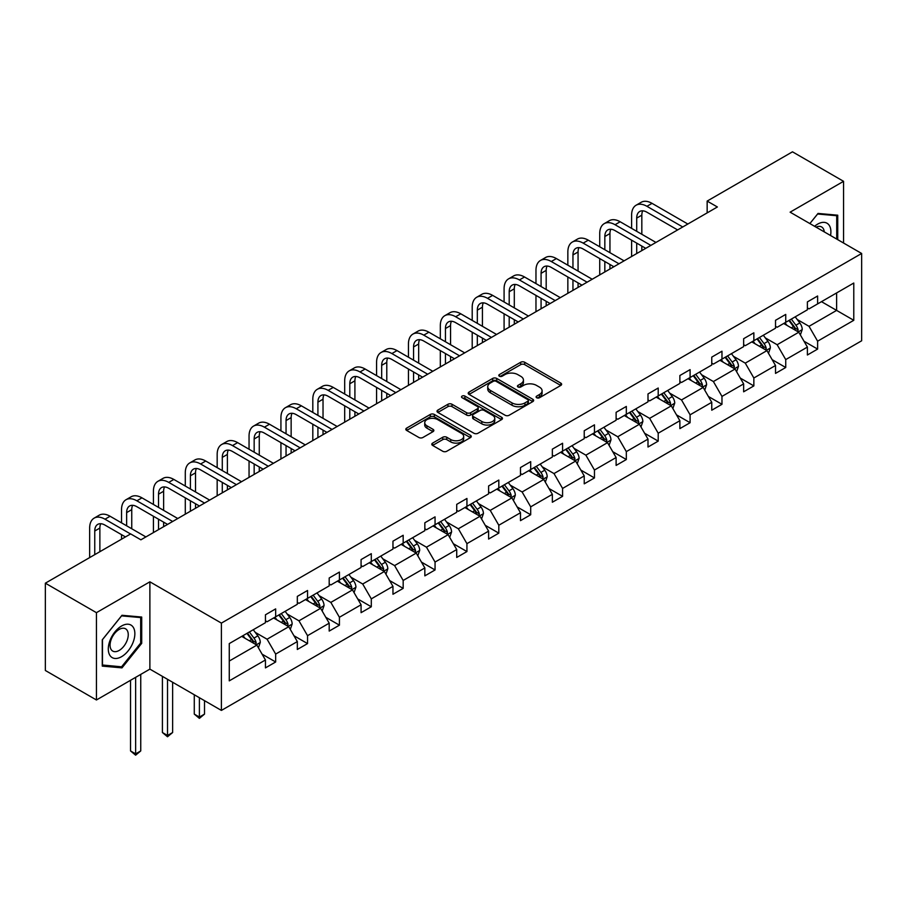 <?xml version="1.0" encoding="UTF-8"?>
<svg xmlns="http://www.w3.org/2000/svg" width="907" height="907" viewBox="0 0 907 907"><rect width="100%" height="100%" fill="white"/><g stroke="black" fill="none" stroke-linecap="round" stroke-linejoin="round"><path stroke-width="1.36" d="M536.683 397.742A1.984 1.145 0 0 0 539.484 397.742L560.798 385.43A2.834 1.633 0 0 0 561.626 384.273A2.834 1.633 0 0 0 560.798 383.117L524.7 362.267A2.834 1.633 0 0 0 520.686 362.267L499.372 374.58A1.984 1.145 0 0 0 498.793 375.385A1.984 1.145 0 0 0 499.372 376.201A1.984 1.145 0 0 0 502.183 376.201L504.938 374.602A9.081 5.238 0 0 1 517.772 374.602L520.788 376.337A9.081 5.238 0 0 1 523.441 380.044A9.081 5.238 0 0 1 520.788 383.752L518.022 385.35A1.984 1.145 0 0 0 517.443 386.155A1.984 1.145 0 0 0 518.022 386.972A1.984 1.145 0 0 0 520.833 386.972L523.588 385.373A9.081 5.238 0 0 1 536.434 385.373L539.438 387.108A9.081 5.238 0 0 1 542.091 390.815A9.081 5.238 0 0 1 539.438 394.522L536.683 396.121A1.984 1.145 0 0 0 536.094 396.926A1.984 1.145 0 0 0 536.683 397.742L536.683 396.121M432.628 443.104A2.834 1.633 0 0 0 431.789 444.26A2.834 1.633 0 0 0 432.628 445.428L442.752 451.267A2.834 1.633 0 0 0 446.766 451.267L470.438 437.605A2.834 1.633 0 0 0 471.266 436.448A2.834 1.633 0 0 0 470.438 435.292L434.328 414.442A2.834 1.633 0 0 0 430.315 414.442L406.642 428.104A2.834 1.633 0 0 0 405.814 429.272A2.834 1.633 0 0 0 406.642 430.428L418.887 437.491A2.834 1.633 0 0 0 422.9 437.491L433.024 431.641A2.834 1.633 0 0 0 433.852 430.485A2.834 1.633 0 0 0 433.024 429.328L426.959 425.825A7.585 4.376 0 0 1 424.737 422.719A7.585 4.376 0 0 1 429.419 418.671A7.585 4.376 0 0 1 437.684 419.624L461.459 433.353A7.585 4.376 0 0 1 463.681 436.448A7.585 4.376 0 0 1 458.999 440.496A7.585 4.376 0 0 1 450.722 439.544L446.766 437.253A2.834 1.633 0 0 0 442.752 437.253L432.628 443.104L432.628 445.428L442.752 439.623L442.752 437.253M149.882 581.818L96.437 612.667L45.35 583.178L45.35 670.488L96.437 699.977L149.882 669.128L221.399 710.419L221.399 623.109L149.882 581.818L149.882 669.128M843.567 243.031L843.567 181.321L790.122 212.17L861.65 253.472L221.399 623.109M843.567 181.321L792.48 151.82L707.154 201.082L707.154 212.884M45.35 583.178L130.665 533.917L140.891 539.812L717.38 206.977L707.154 201.082M505.131 415.259A2.834 1.633 0 0 0 509.144 415.259L532.817 401.586A2.834 1.633 0 0 0 533.645 400.429A2.834 1.633 0 0 0 532.817 399.273L496.707 378.423A2.834 1.633 0 0 0 492.705 378.423L469.032 392.096A2.834 1.633 0 0 0 468.205 393.253A2.834 1.633 0 0 0 469.032 394.409L505.131 415.259M462.899 398.162A1.984 1.145 0 0 1 464.917 398.445L464.917 396.087L501.628 417.277A2.834 1.633 0 0 1 502.455 418.444A2.834 1.633 0 0 1 501.628 419.601L477.955 433.263A2.834 1.633 0 0 1 473.942 433.263L437.843 412.413L437.843 410.1A2.834 1.633 0 0 0 437.004 411.256A2.834 1.633 0 0 0 437.843 412.413M437.843 410.1L447.967 404.25A2.834 1.633 0 0 1 451.981 404.25L466.629 412.708A2.834 1.633 0 0 0 470.631 412.708L477.354 408.83A2.834 1.633 0 0 0 478.182 407.674A2.834 1.633 0 0 0 477.354 406.506L462.105 397.708A1.984 1.145 0 0 1 461.527 396.903A1.984 1.145 0 0 1 462.751 395.837A1.984 1.145 0 0 1 464.917 396.087M96.437 612.667L96.437 699.977M229.267 643.585L265.445 622.701L265.445 614.799L275.66 608.892L275.66 616.805L297.326 604.289L297.326 596.387L307.541 590.491L307.541 598.393L329.196 585.888L329.196 577.986L339.422 572.079L339.422 579.992L361.077 567.487L361.077 559.574L371.303 553.678L371.303 561.58L392.958 549.075L392.958 541.173L403.173 535.277L403.173 543.18L424.839 530.674L424.839 522.772L435.054 516.865L435.054 524.768L456.72 512.262L456.72 504.36L466.935 498.465L466.935 506.367L488.601 493.862L488.601 485.959L498.816 480.052L498.816 487.966L520.482 475.461L520.482 467.547L530.697 461.652L530.697 469.554L552.352 457.049L552.352 449.146L562.578 443.251L562.578 451.153L584.233 438.648L584.233 430.734L594.459 424.839L594.459 432.741L616.114 420.236L616.114 412.334L626.329 406.438L626.329 414.34L647.995 401.835L647.995 393.933L658.21 388.026L658.21 395.94L679.876 383.423L679.876 375.521L690.091 369.625L690.091 377.527L711.757 365.022L711.757 357.12L721.972 351.213L721.972 359.127L743.638 346.621L743.638 338.708L753.853 332.812L753.853 340.715L775.519 328.209L775.519 320.307L785.734 314.412L785.734 322.314L807.389 309.809L807.389 301.906L817.615 295.999L817.615 303.902L853.782 283.029L853.782 320.307L817.615 341.191L817.615 349.093L807.389 355L807.389 347.086L785.734 359.591L785.734 367.505L775.519 373.401L775.519 365.498L753.853 378.004L753.853 385.906L743.638 391.801L743.638 383.899L721.972 396.404L721.972 404.307L711.757 410.213L711.757 402.311L690.091 414.816L690.091 422.719L679.876 428.614L679.876 420.712L658.21 433.217L658.21 441.119L647.995 447.026L647.995 439.113L626.329 451.618L626.329 459.532L616.114 465.427L616.114 457.525L594.459 470.03L594.459 477.932L584.233 483.828L584.233 475.926L562.578 488.431L562.578 496.344L552.352 502.24L552.352 494.338L530.697 506.843L530.697 514.745L520.482 520.641L520.482 512.738L498.816 525.244L498.816 533.146L488.601 539.053L488.601 531.139L466.935 543.656L466.935 551.558L456.72 557.454L456.72 549.551L435.054 562.057L435.054 569.959L424.839 575.866L424.839 567.952L403.173 580.457L403.173 588.371L392.958 594.266L392.958 586.364L371.303 598.869L371.303 606.772L361.077 612.667L361.077 604.765L339.422 617.27L339.422 625.172L329.196 631.079L329.196 623.177L307.541 635.682L307.541 643.585L297.326 649.48L297.326 641.578L275.66 654.083L275.66 661.985L265.445 667.892L265.445 659.979L229.267 680.862L229.267 643.585M221.399 710.419L861.65 340.783L861.65 253.472M273.619 617.984L288.743 626.714L267.077 639.22L255.252 632.383M267.077 639.22L275.66 654.083M288.743 626.714L297.326 641.578M265.445 620.807L267.077 621.76L275.66 616.805M305.5 599.572L320.613 608.302L298.959 620.807L287.122 613.982M298.959 620.807L307.541 635.682M320.613 608.302L329.196 623.177M297.326 602.407L298.959 603.348L307.541 598.393M337.37 581.172L352.494 589.901L330.84 602.407L319.003 595.582M330.84 602.407L339.422 617.27M352.494 589.901L361.077 604.765M329.196 584.006L330.84 584.947L339.422 579.992M369.251 562.759L384.375 571.489L362.709 584.006L350.884 577.169M362.709 584.006L371.303 598.869M384.375 571.489L392.958 586.364M361.077 565.594L362.709 566.535L371.303 561.58M401.132 544.359L416.256 553.089L394.59 565.594L382.765 558.769M394.59 565.594L403.173 580.457M416.256 553.089L424.839 567.952M392.958 547.193L394.59 548.134L403.173 543.18M433.013 525.958L448.137 534.688L426.471 547.193L414.646 540.357M426.471 547.193L435.054 562.057M448.137 534.688L456.72 549.551M424.839 528.781L426.471 529.733L435.054 524.768M464.894 507.546L480.018 516.276L458.352 528.781L446.527 521.956M458.352 528.781L466.935 543.656M480.018 516.276L488.601 531.139M456.72 510.38L458.352 511.321L466.935 506.367M496.775 489.145L511.899 497.875L490.233 510.38L478.408 503.555M490.233 510.38L498.816 525.244M511.899 497.875L520.482 512.738M488.601 491.968L490.233 492.92L498.816 487.966M528.656 470.733L543.769 479.463L522.115 491.968L510.29 485.143M522.115 491.968L530.697 506.843M543.769 479.463L552.352 494.338M520.482 473.567L522.115 474.508L530.697 469.554M560.526 452.332L575.65 461.062L553.996 473.567L542.159 466.742M553.996 473.567L562.578 488.431M575.65 461.062L584.233 475.926M552.352 455.167L553.996 456.108L562.578 451.153M592.407 433.92L607.531 442.661L585.877 455.167L574.04 448.33M585.877 455.167L594.459 470.03M607.531 442.661L616.114 457.525M584.233 436.755L585.877 437.696L594.459 432.741M624.288 415.519L639.412 424.249L617.746 436.755L605.921 429.929M617.746 436.755L626.329 451.618M639.412 424.249L647.995 439.113M616.114 418.354L617.746 419.295L626.329 414.34M656.169 397.119L671.293 405.848L649.627 418.354L637.802 411.517M649.627 418.354L658.21 433.217M671.293 405.848L679.876 420.712M647.995 399.942L649.627 400.894L658.21 395.94M688.05 378.707L703.174 387.436L681.508 399.942L669.683 393.116M681.508 399.942L690.091 414.816M703.174 387.436L711.757 402.311M679.876 381.541L681.508 382.482L690.091 377.527M719.931 360.306L735.055 369.036L713.39 381.541L701.564 374.716M713.39 381.541L721.972 396.404M735.055 369.036L743.638 383.899M711.757 363.14L713.39 364.081L721.972 359.127M751.812 341.894L766.937 350.624L745.271 363.14L733.446 356.304M745.271 363.14L753.853 378.004M766.937 350.624L775.519 365.498M743.638 344.728L745.271 345.669L753.853 340.715M783.693 323.493L798.806 332.223L777.152 344.728L765.315 337.903M777.152 344.728L785.734 359.591M798.806 332.223L807.389 347.086M775.519 326.327L777.152 327.268L785.734 322.314M821.493 301.668L836.617 310.398L809.033 326.327L797.196 319.491M809.033 326.327L817.615 341.191M853.782 320.307L836.617 310.398L836.617 292.938L853.782 283.029M807.389 307.915L809.033 308.868L817.615 303.902M229.267 661.044L256.862 645.115L241.738 636.385M256.862 645.115L265.445 659.979M804.021 341.247L817.615 349.093M772.14 359.66L785.734 367.505M740.259 378.06L753.853 385.906M708.378 396.461L721.972 404.307M676.509 414.873L690.091 422.719M644.628 433.274L658.21 441.119M612.747 451.686L626.329 459.532M580.865 470.087L594.459 477.932M548.984 488.499L562.578 496.344M517.103 506.9L530.697 514.745M485.222 525.3L498.816 533.146M453.341 543.712L466.935 551.558M421.472 562.113L435.054 569.959M389.591 580.525L403.173 588.371M357.709 598.926L371.303 606.772M325.828 617.327L339.422 625.172M293.947 635.739L307.541 643.585M262.066 654.14L275.66 661.985M837.739 239.663L837.739 215.197L818.023 213.428L809.872 223.576L817.615 214.007L836.719 215.719L836.719 239.074M141.707 643.335L141.707 617.043L121.98 615.286L102.264 639.82L102.264 666.112L121.98 667.869L141.707 643.335L140.687 642.746M537.477 398.014L539.438 396.881A9.081 5.238 0 0 0 542.091 393.173L542.091 390.815M523.441 380.044L523.441 382.403A9.081 5.238 0 0 1 520.788 386.11L518.815 387.244M560.764 385.452L524.7 364.637A2.834 1.633 0 0 0 520.686 364.637L500.165 376.473M532.783 401.608L496.707 380.781A2.834 1.633 0 0 0 492.705 380.781L469.066 394.432M527.806 401.245A1.984 1.145 0 0 0 528.384 400.429A1.984 1.145 0 0 0 527.806 399.624L496.106 381.325A1.984 1.145 0 0 0 493.306 381.325L490.392 383.003A9.081 5.238 0 0 0 487.739 386.711A9.081 5.238 0 0 0 490.392 390.418L512.058 402.923A9.081 5.238 0 0 0 524.892 402.923L527.806 401.245L527.806 403.604A1.984 1.145 0 0 0 528.384 402.787L528.384 400.429M487.739 386.711L487.739 389.069A9.081 5.238 0 0 0 490.392 392.776L490.392 390.418M527.806 403.604L524.892 405.282A9.081 5.238 0 0 1 512.058 405.282L490.392 392.776M437.877 412.436L447.967 406.608L447.967 404.25M478.182 407.674L478.182 410.032A2.834 1.633 0 0 1 477.354 411.188L470.631 415.066A2.834 1.633 0 0 1 466.629 415.066L451.981 406.608A2.834 1.633 0 0 0 447.967 406.608M464.917 398.445L501.594 419.624M481.821 421.483A7.585 4.376 0 0 0 490.086 422.424A7.585 4.376 0 0 0 494.769 418.376A7.585 4.376 0 0 0 492.546 415.281L484.179 410.452A2.834 1.633 0 0 0 480.166 410.452L473.443 414.329A2.834 1.633 0 0 0 472.615 415.485A2.834 1.633 0 0 0 473.443 416.642L481.821 421.483L481.821 423.841A7.585 4.376 0 0 0 490.086 424.793A7.585 4.376 0 0 0 494.769 420.746L494.769 418.376M472.615 415.485L472.615 417.844A2.834 1.633 0 0 0 473.443 419L473.443 416.642M481.821 423.841L473.443 419M463.681 436.448L463.681 438.807A7.585 4.376 0 0 1 458.999 442.854A7.585 4.376 0 0 1 450.722 441.902L446.766 439.623A2.834 1.633 0 0 0 442.752 439.623M424.737 422.719L424.737 425.088A7.585 4.376 0 0 0 426.959 428.183L426.959 425.825M432.99 431.664L426.959 428.183M470.393 437.627L434.328 416.801A2.834 1.633 0 0 0 430.315 416.801L406.687 430.451M119.905 666.668L121.98 667.869M800.359 334.91L802.242 329.49A7.664 4.422 -120 0 0 799.804 322.96L795.212 316.838M786.981 325.398L784.997 322.733M797.684 331.565L798.103 329.808A7.664 4.422 -120 0 0 795.915 325.205L791.323 319.083M789.407 320.194L794.464 326.928A3.9 2.256 60 0 1 795.167 328.119L798.103 329.808M788.875 320.5L793.466 326.622A7.664 4.422 60 0 1 795.371 330.239M631.612 228.371L631.612 215.163A21.677 12.517 60 0 1 636.09 205.231L641.204 202.284A21.677 12.517 60 0 1 652.042 203.361L687.846 224.029M636.09 205.231A21.677 12.517 60 0 1 646.929 206.308L682.733 226.977M677.631 229.936L646.929 212.215A14.455 8.344 -120 0 0 639.707 211.49A14.455 8.344 -120 0 0 636.714 218.111L636.714 231.319M642.734 210.832A14.455 8.344 -120 0 0 641.827 215.163L641.827 234.278M636.714 243.121L636.714 253.552M641.827 246.069L641.827 250.604M631.612 256.5L631.612 240.174M768.49 353.322L770.36 347.891A7.664 4.422 -120 0 0 767.923 341.372L763.331 335.25M755.1 343.798L753.116 341.145M765.803 349.977L766.234 348.22A7.664 4.422 -120 0 0 764.034 343.617L759.454 337.483M757.526 338.594L762.583 345.34A3.9 2.256 60 0 1 763.286 346.519L766.234 348.22M756.994 338.901L761.585 345.023A7.664 4.422 60 0 1 763.49 348.639M736.609 371.723L738.479 366.292A7.664 4.422 -120 0 0 736.042 359.773L731.45 353.651M723.219 362.21L721.235 359.546M733.922 368.378L734.353 366.621A7.664 4.422 -120 0 0 732.153 362.018L727.573 355.895M725.645 356.995L730.702 363.741A3.9 2.256 60 0 1 731.405 364.92L734.353 366.621M725.112 357.313L729.704 363.435A7.664 4.422 60 0 1 731.609 367.052M599.731 246.783L599.731 233.564A21.677 12.517 60 0 1 604.221 223.644L609.323 220.696A21.677 12.517 60 0 1 620.161 221.762L655.965 242.441M604.221 223.644A21.677 12.517 60 0 1 615.048 224.721L650.852 245.389M645.75 248.337L615.048 230.616A14.455 8.344 -120 0 0 607.826 229.902A14.455 8.344 -120 0 0 604.833 236.512L604.833 249.731M610.853 229.233A14.455 8.344 -120 0 0 609.946 233.564L609.946 252.679M604.833 261.522L604.833 271.953M609.946 264.481L609.946 269.005M599.731 274.912L599.731 258.574M567.85 265.184L567.85 251.976A21.677 12.517 60 0 1 572.34 242.044L577.442 239.097A21.677 12.517 60 0 1 588.28 240.174L624.084 260.842M572.34 242.044A21.677 12.517 60 0 1 583.178 243.121L618.982 263.79M613.869 266.737L583.178 249.017A14.455 8.344 -120 0 0 575.945 248.303A14.455 8.344 -120 0 0 572.952 254.924L572.952 268.132M578.972 247.634A14.455 8.344 -120 0 0 578.065 251.976L578.065 271.08M572.952 279.934L572.952 290.365M578.065 282.882L578.065 287.417M567.85 293.312L567.85 276.986M830.551 235.514A18.786 10.85 120 0 0 814.588 226.297M824.248 231.875A12.857 7.426 120 0 0 821.617 226.954A12.857 7.426 120 0 0 816.051 227.147M835.449 214.982L836.719 215.719M133.08 642.371A18.786 10.85 120 0 0 128.216 624.22A18.786 10.85 120 0 0 110.076 640.308A18.786 10.85 120 0 0 114.928 658.459A18.786 10.85 120 0 0 133.08 642.371M127.037 640.648A12.857 7.426 120 0 0 125.585 628.812A12.857 7.426 120 0 0 111.278 639.242A12.857 7.426 120 0 0 112.729 651.079A12.857 7.426 120 0 0 127.037 640.648M102.468 665.114L102.468 639.639L121.572 615.864L140.687 617.576L140.687 643.052L121.572 666.815L102.264 664.99M139.417 616.839L140.687 617.576M704.728 390.135L706.61 384.704A7.664 4.422 -120 0 0 704.161 378.185L699.569 372.051M691.349 380.611L689.354 377.958M702.041 386.79L702.471 385.033A7.664 4.422 -120 0 0 700.272 380.418L695.692 374.296M693.776 375.407L698.821 382.142A3.9 2.256 60 0 1 699.524 383.332L702.471 385.033M693.243 375.713L697.823 381.836A7.664 4.422 60 0 1 699.739 385.452M535.969 283.585L535.969 270.377A21.677 12.517 60 0 1 540.459 260.456L545.561 257.509A21.677 12.517 60 0 1 556.399 258.574L592.203 279.243M540.459 260.456A21.677 12.517 60 0 1 551.297 261.522L587.101 282.202M581.988 285.149L551.297 267.429A14.455 8.344 -120 0 0 544.064 266.715A14.455 8.344 -120 0 0 541.082 273.324L541.082 286.544M547.091 266.046A14.455 8.344 -120 0 0 546.184 270.377L546.184 289.492M541.082 298.335L541.082 308.765M546.184 301.283L546.184 305.818M535.969 311.713L535.969 295.387M672.847 408.535L674.729 403.105A7.664 4.422 -120 0 0 672.28 396.586L667.688 390.464M659.468 399.012L657.473 396.359M670.16 405.191L670.59 403.434A7.664 4.422 -120 0 0 668.402 398.831L663.811 392.708M661.895 393.808L666.94 400.554A3.9 2.256 60 0 1 667.654 401.733L670.59 403.434M661.362 394.114L665.942 400.248A7.664 4.422 60 0 1 667.858 403.864M504.088 301.997L504.088 288.777A21.677 12.517 60 0 1 508.578 278.857L513.691 275.909A21.677 12.517 60 0 1 524.529 276.986L560.322 297.655M508.578 278.857A21.677 12.517 60 0 1 519.416 279.934L555.22 300.602M550.107 303.55L519.416 285.83A14.455 8.344 -120 0 0 512.194 285.115A14.455 8.344 -120 0 0 509.201 291.737L509.201 304.945M515.21 284.447A14.455 8.344 -120 0 0 514.303 288.777L514.303 307.892M509.201 316.747L509.201 327.178M514.303 319.695L514.303 324.218M504.088 330.125L504.088 313.799M640.966 426.936L642.848 421.517A7.664 4.422 -120 0 0 640.399 414.987L635.818 408.864M627.587 417.424L625.592 414.771M638.279 423.603L638.709 421.834A7.664 4.422 -120 0 0 636.521 417.231L631.93 411.109M630.014 412.22L635.059 418.955A3.9 2.256 60 0 1 635.773 420.145L638.709 421.834M629.481 412.526L634.061 418.649A7.664 4.422 60 0 1 635.977 422.265M472.207 320.398L472.207 307.19A21.677 12.517 60 0 1 476.697 297.269L481.81 294.31A21.677 12.517 60 0 1 492.648 295.387L528.452 316.055M476.697 297.269A21.677 12.517 60 0 1 487.535 298.335L523.339 319.003M518.226 321.962L487.535 304.242A14.455 8.344 -120 0 0 480.313 303.516A14.455 8.344 -120 0 0 477.32 310.137L477.32 323.346M483.329 302.859A14.455 8.344 -120 0 0 482.422 307.19L482.422 326.305M477.32 335.148L477.32 345.578M482.422 338.096L482.422 342.631M472.207 348.526L472.207 332.2M609.085 445.348L610.967 439.918A7.664 4.422 -120 0 0 608.518 433.399L603.937 427.276M595.706 435.825L593.711 433.172M606.398 442.004L606.828 440.246A7.664 4.422 -120 0 0 604.64 435.643L600.049 429.51M598.132 430.621L603.178 437.367A3.9 2.256 60 0 1 603.892 438.546L606.828 440.246M597.6 430.927L602.191 437.049A7.664 4.422 60 0 1 604.096 440.666M440.326 338.81L440.326 325.59A21.677 12.517 60 0 1 444.815 315.67L449.929 312.722A21.677 12.517 60 0 1 460.767 313.799L496.571 334.468M444.815 315.67A21.677 12.517 60 0 1 455.654 316.747L491.458 337.415M486.345 340.363L455.654 322.643A14.455 8.344 -120 0 0 448.432 321.928A14.455 8.344 -120 0 0 445.439 328.538L445.439 341.758M451.448 321.259A14.455 8.344 -120 0 0 450.552 325.59L450.552 344.705M445.439 353.56L445.439 363.979M450.552 356.508L450.552 361.031M440.326 366.938L440.326 350.601M577.203 463.749L579.085 458.33A7.664 4.422 -120 0 0 576.637 451.799L572.056 445.677M563.825 454.237L561.841 451.573M574.528 460.405L574.947 458.647A7.664 4.422 -120 0 0 572.759 454.044L568.167 447.922M566.251 449.033L571.297 455.768A3.9 2.256 60 0 1 572.011 456.958L574.947 458.647M565.719 449.339L570.31 455.461A7.664 4.422 60 0 1 572.215 459.078M408.445 357.211L408.445 344.002A21.677 12.517 60 0 1 412.934 334.071L418.048 331.123A21.677 12.517 60 0 1 428.886 332.2L464.69 352.868M412.934 334.071A21.677 12.517 60 0 1 423.773 335.148L459.577 355.816M454.475 358.764L423.773 341.043A14.455 8.344 -120 0 0 416.551 340.329A14.455 8.344 -120 0 0 413.558 346.95L413.558 360.158M419.567 339.672A14.455 8.344 -120 0 0 418.671 344.002L418.671 363.106M413.558 371.961L413.558 382.391M418.671 374.908L418.671 379.443M408.445 385.339L408.445 369.013M545.322 482.161L547.204 476.731A7.664 4.422 -120 0 0 544.767 470.211L540.175 464.089M531.944 472.638L529.96 469.985M542.647 478.817L543.078 477.059A7.664 4.422 -120 0 0 540.878 472.445L536.286 466.323M534.37 467.434L539.427 474.168A3.9 2.256 60 0 1 540.13 475.359L543.078 477.059M533.838 467.74L538.429 473.862A7.664 4.422 60 0 1 540.334 477.479M376.575 375.623L376.575 362.403A21.677 12.517 60 0 1 381.065 352.483L386.167 349.535A21.677 12.517 60 0 1 397.005 350.601L432.809 371.28M381.065 352.483A21.677 12.517 60 0 1 391.892 353.56L427.696 374.228M422.594 377.176L391.892 359.455A14.455 8.344 -120 0 0 384.67 358.741A14.455 8.344 -120 0 0 381.677 365.351L381.677 378.57M387.697 358.072A14.455 8.344 -120 0 0 386.79 362.403L386.79 381.518M381.677 390.361L381.677 400.792M386.79 393.321L386.79 397.844M376.575 403.74L376.575 387.414M513.453 500.562L515.323 495.131A7.664 4.422 -120 0 0 512.886 488.612L508.294 482.49M500.063 491.038L498.079 488.385M510.766 497.217L511.197 495.46A7.664 4.422 -120 0 0 508.997 490.857L504.417 484.735M502.489 485.835L507.546 492.58A3.9 2.256 60 0 1 508.249 493.759L511.197 495.46M501.956 486.152L506.548 492.274A7.664 4.422 60 0 1 508.453 495.891M344.694 394.023L344.694 380.804A21.677 12.517 60 0 1 349.184 370.884L354.286 367.936A21.677 12.517 60 0 1 365.124 369.013L400.928 389.681M349.184 370.884A21.677 12.517 60 0 1 360.022 371.961L395.815 392.629M390.713 395.577L360.022 377.856A14.455 8.344 -120 0 0 352.789 377.142A14.455 8.344 -120 0 0 349.796 383.763L349.796 396.971M355.816 376.473A14.455 8.344 -120 0 0 354.909 380.804L354.909 399.919M349.796 408.774L349.796 419.204M354.909 411.721L354.909 416.256M344.694 422.152L344.694 405.826M481.572 518.963L483.442 513.543A7.664 4.422 -120 0 0 481.005 507.024L476.413 500.891M468.182 509.451L466.198 506.798M478.885 515.63L479.315 513.872A7.664 4.422 -120 0 0 477.116 509.258L472.536 503.136M470.62 504.247L475.665 510.981A3.9 2.256 60 0 1 476.368 512.172L479.315 513.872M470.075 504.553L474.667 510.675A7.664 4.422 60 0 1 476.572 514.292M312.813 412.424L312.813 399.216A21.677 12.517 60 0 1 317.303 389.296L322.404 386.337A21.677 12.517 60 0 1 333.243 387.414L369.047 408.082M317.303 389.296A21.677 12.517 60 0 1 328.141 390.361L363.945 411.041M358.832 413.989L328.141 396.268A14.455 8.344 -120 0 0 320.908 395.554A14.455 8.344 -120 0 0 317.915 402.164L317.915 415.383M323.935 394.885A14.455 8.344 -120 0 0 323.028 399.216L323.028 418.331M317.915 427.174L317.915 437.605M323.028 430.122L323.028 434.657M312.813 440.553L312.813 424.227M449.691 537.375L451.573 531.944A7.664 4.422 -120 0 0 449.124 525.425L444.532 519.303M436.312 527.851L434.317 525.198M447.004 534.03L447.434 532.273A7.664 4.422 -120 0 0 445.246 527.67L440.655 521.536M438.739 522.647L443.784 529.393A3.9 2.256 60 0 1 444.498 530.572L447.434 532.273M438.206 522.954L442.786 529.087A7.664 4.422 60 0 1 444.702 532.704M280.932 430.836L280.932 417.617A21.677 12.517 60 0 1 285.422 407.697L290.535 404.749A21.677 12.517 60 0 1 301.362 405.826L337.166 426.494M285.422 407.697A21.677 12.517 60 0 1 296.26 408.774L332.064 429.442M326.951 432.39L296.26 414.669A14.455 8.344 -120 0 0 289.038 413.955A14.455 8.344 -120 0 0 286.045 420.565L286.045 433.784M292.054 413.286A14.455 8.344 -120 0 0 291.147 417.617L291.147 436.732M286.045 445.586L286.045 456.017M291.147 448.534L291.147 453.058M280.932 458.965L280.932 442.627M417.81 555.776L419.692 550.356A7.664 4.422 -120 0 0 417.243 543.826L412.651 537.704M404.431 546.263L402.436 543.599M415.123 552.431L415.553 550.674A7.664 4.422 -120 0 0 413.365 546.071L408.774 539.948M406.858 541.06L411.903 547.794A3.9 2.256 60 0 1 412.617 548.984L415.553 550.674M406.325 541.366L410.905 547.488A7.664 4.422 60 0 1 412.821 551.105M249.051 449.237L249.051 436.029A21.677 12.517 60 0 1 253.541 426.097L258.654 423.15A21.677 12.517 60 0 1 269.492 424.227L305.296 444.895M253.541 426.097A21.677 12.517 60 0 1 264.379 427.174L300.183 447.843M295.07 450.802L264.379 433.081A14.455 8.344 -120 0 0 257.157 432.356A14.455 8.344 -120 0 0 254.164 438.977L254.164 452.185M260.173 431.698A14.455 8.344 -120 0 0 259.266 436.029L259.266 455.144M254.164 463.987L254.164 474.418M259.266 466.935L259.266 471.47M249.051 477.365L249.051 461.039M385.928 574.188L387.811 568.757A7.664 4.422 -120 0 0 385.362 562.238L380.781 556.116M372.55 564.664L370.555 562.011M383.242 570.843L383.672 569.086A7.664 4.422 -120 0 0 381.484 564.483L376.893 558.349M374.976 559.46L380.022 566.206A3.9 2.256 60 0 1 380.736 567.385L383.672 569.086M374.444 559.766L379.035 565.889A7.664 4.422 60 0 1 380.94 569.505M217.17 467.649L217.17 454.43A21.677 12.517 60 0 1 221.659 444.509L226.773 441.562A21.677 12.517 60 0 1 237.611 442.627L273.415 463.307M221.659 444.509A21.677 12.517 60 0 1 232.498 445.586L268.302 466.255M263.189 469.202L232.498 451.482A14.455 8.344 -120 0 0 225.276 450.768A14.455 8.344 -120 0 0 222.283 457.377L222.283 470.597M228.292 450.099A14.455 8.344 -120 0 0 227.385 454.43L227.385 473.545M222.283 482.388L222.283 492.818M227.385 485.347L227.385 489.871M217.17 495.778L217.17 479.44M354.047 592.588L355.929 587.158A7.664 4.422 -120 0 0 353.481 580.639L348.9 574.516M340.669 583.076L338.685 580.412M351.372 589.244L351.791 587.487A7.664 4.422 -120 0 0 349.603 582.884L345.011 576.761M343.095 577.861L348.141 584.607A3.9 2.256 60 0 1 348.855 585.786L351.791 587.487M342.563 578.178L347.154 584.301A7.664 4.422 60 0 1 349.059 587.917M185.289 486.05L185.289 472.842A21.677 12.517 60 0 1 189.778 462.91L194.892 459.962A21.677 12.517 60 0 1 205.73 461.039L241.534 481.708M189.778 462.91A21.677 12.517 60 0 1 200.617 463.987L236.421 484.655M231.319 487.603L200.617 469.883A14.455 8.344 -120 0 0 193.395 469.168A14.455 8.344 -120 0 0 190.402 475.79L190.402 488.998M196.411 468.5A14.455 8.344 -120 0 0 195.515 472.842L195.515 491.945M190.402 500.8L190.402 511.231M195.515 503.748L195.515 508.283M185.289 514.178L185.289 497.852M322.166 611.001L324.048 605.57A7.664 4.422 -120 0 0 321.611 599.051L317.019 592.917M308.788 601.477L306.804 598.824M319.491 607.656L319.91 605.899A7.664 4.422 -120 0 0 317.722 601.284L313.13 595.162M311.214 596.273L316.271 603.008A3.9 2.256 60 0 1 316.974 604.198L319.91 605.899M310.682 596.579L315.273 602.702A7.664 4.422 60 0 1 317.178 606.318M199.393 697.71L199.393 717.063L204.506 714.115L204.506 700.669M204.506 714.115L199.393 718.367L194.279 714.115L194.279 694.762M194.279 714.115L199.393 717.063L199.393 718.367M153.419 504.451L153.419 491.243A21.677 12.517 60 0 1 157.897 481.322L163.011 478.374A21.677 12.517 60 0 1 173.849 479.44L209.653 500.108M157.897 481.322A21.677 12.517 60 0 1 168.736 482.388L204.54 503.068M199.438 506.015L168.736 488.295A14.455 8.344 -120 0 0 161.514 487.581A14.455 8.344 -120 0 0 158.521 494.19L158.521 507.41M164.541 486.912A14.455 8.344 -120 0 0 163.634 491.243L163.634 510.358M158.521 519.201L158.521 529.631M163.634 522.149L163.634 526.684M153.419 532.579L153.419 516.253M290.297 629.401L292.167 623.971A7.664 4.422 -120 0 0 289.73 617.452L285.138 611.329M276.907 619.878L274.923 617.225M287.61 626.057L288.041 624.299A7.664 4.422 -120 0 0 285.841 619.696L281.261 613.574M279.333 614.674L284.39 621.42A3.9 2.256 60 0 1 285.093 622.599L288.041 624.299M278.8 614.98L283.392 621.114A7.664 4.422 60 0 1 285.297 624.73M167.512 679.309L167.512 735.475L172.625 732.527L172.625 682.257M172.625 732.527L167.512 736.767L162.41 732.527L162.41 676.361M162.41 732.527L167.512 735.475L167.512 736.767M121.538 522.863L121.538 509.643A21.677 12.517 60 0 1 126.028 499.723L131.13 496.775A21.677 12.517 60 0 1 141.968 497.852L177.772 518.521M126.028 499.723A21.677 12.517 60 0 1 136.855 500.8L172.659 521.468M167.557 524.416L136.855 506.696A14.455 8.344 -120 0 0 129.633 505.981A14.455 8.344 -120 0 0 126.64 512.602L126.64 525.811M132.66 505.312A14.455 8.344 -120 0 0 131.753 509.643L131.753 528.758M121.538 539.189L121.538 534.665M258.416 647.802L260.286 642.383A7.664 4.422 -120 0 0 257.849 635.852L253.257 629.73M245.026 638.29L243.042 635.637M255.729 644.469L256.159 642.7A7.664 4.422 -120 0 0 253.96 638.097L249.38 631.975M247.452 633.086L252.509 639.82A3.9 2.256 60 0 1 253.212 641.011L256.159 642.7M246.919 633.392L251.511 639.514A7.664 4.422 60 0 1 253.416 643.131M135.631 677.348L135.631 753.876L140.744 750.928L140.744 674.4M140.744 750.928L135.631 755.18L130.529 750.928L130.529 680.295M130.529 750.928L135.631 753.876L135.631 755.18M89.657 557.601L89.657 528.055A21.677 12.517 60 0 1 94.147 518.135L99.248 515.176A21.677 12.517 60 0 1 110.087 516.253L145.891 536.921M94.147 518.135A21.677 12.517 60 0 1 104.985 519.201L130.563 533.974M125.461 536.921L104.985 525.108A14.455 8.344 -120 0 0 97.752 524.382A14.455 8.344 -120 0 0 94.759 531.003L94.759 554.642M100.779 523.724A14.455 8.344 -120 0 0 99.872 528.055L99.872 551.694M539.438 396.881L539.438 394.522M518.022 386.972L518.022 385.35M520.788 386.11L520.788 383.752M499.372 376.201L499.372 374.58M520.686 364.637L520.686 362.267M524.7 364.637L524.7 362.267M560.798 385.43L560.798 383.117M469.032 394.409L469.032 392.096M492.705 380.781L492.705 378.423M496.707 380.781L496.707 378.423M532.817 401.586L532.817 399.273M512.058 405.282L512.058 402.923M524.892 405.282L524.892 402.923M451.981 406.608L451.981 404.25M466.629 415.066L466.629 412.708M470.631 415.066L470.631 412.708M477.354 411.188L477.354 408.83M501.628 419.601L501.628 417.277M446.766 439.623L446.766 437.253M450.722 441.902L450.722 439.544M433.024 431.641L433.024 429.328M406.642 430.428L406.642 428.104M430.315 416.801L430.315 414.442M434.328 416.801L434.328 414.442M470.438 437.605L470.438 435.292M798.262 331.905L802.196 329.638M795.915 325.205L799.804 322.96M791.289 327.88L793.466 326.622M652.042 203.361L646.929 206.308M641.827 215.163L636.714 218.111M766.381 350.306L770.315 348.039M764.034 343.617L767.923 341.372M759.408 346.281L761.585 345.023M734.5 368.718L738.434 366.439M732.153 362.018L736.042 359.773M727.527 364.693L729.704 363.435M620.161 221.762L615.048 224.721M609.946 233.564L604.833 236.512M588.28 240.174L583.178 243.121M578.065 251.976L572.952 254.924M702.619 387.119L706.553 384.851M700.272 380.418L704.161 378.185M695.646 383.094L697.823 381.836M556.399 258.574L551.297 261.522M546.184 270.377L541.082 273.324M670.738 405.531L674.672 403.252M668.402 398.831L672.28 396.586M663.765 401.506L665.942 400.248M524.529 276.986L519.416 279.934M514.303 288.777L509.201 291.737M638.857 423.932L642.791 421.664M636.521 417.231L640.399 414.987M631.884 419.907L634.061 418.649M492.648 295.387L487.535 298.335M482.422 307.19L477.32 310.137M606.987 442.333L610.91 440.065M604.64 435.643L608.518 433.399M600.003 438.308L602.191 437.049M460.767 313.799L455.654 316.747M450.552 325.59L445.439 328.538M575.106 460.745L579.04 458.477M572.759 454.044L576.637 451.799M568.133 456.72L570.31 455.461M428.886 332.2L423.773 335.148M418.671 344.002L413.558 346.95M543.225 479.145L547.159 476.878M540.878 472.445L544.767 470.211M536.252 475.121L538.429 473.862M397.005 350.601L391.892 353.56M386.79 362.403L381.677 365.351M511.344 497.558L515.278 495.279M508.997 490.857L512.886 488.612M504.371 493.533L506.548 492.274M365.124 369.013L360.022 371.961M354.909 380.804L349.796 383.763M479.463 515.958L483.397 513.691M477.116 509.258L481.005 507.024M472.49 511.933L474.667 510.675M333.243 387.414L328.141 390.361M323.028 399.216L317.915 402.164M447.582 534.37L451.516 532.092M445.246 527.67L449.124 525.425M440.609 530.334L442.786 529.087M301.362 405.826L296.26 408.774M291.147 417.617L286.045 420.565M415.701 552.771L419.635 550.504M413.365 546.071L417.243 543.826M408.728 548.746L410.905 547.488M269.492 424.227L264.379 427.174M259.266 436.029L254.164 438.977M383.82 571.172L387.754 568.904M381.484 564.483L385.362 562.238M376.847 567.147L379.035 565.889M237.611 442.627L232.498 445.586M227.385 454.43L222.283 457.377M351.95 589.584L355.884 587.305M349.603 582.884L353.481 580.639M344.977 585.559L347.154 584.301M205.73 461.039L200.617 463.987M195.515 472.842L190.402 475.79M320.069 607.985L324.003 605.717M317.722 601.284L321.611 599.051M313.096 603.96L315.273 602.702M173.849 479.44L168.736 482.388M163.634 491.243L158.521 494.19M288.188 626.397L292.122 624.118M285.841 619.696L289.73 617.452M281.215 622.372L283.392 621.114M141.968 497.852L136.855 500.8M131.753 509.643L126.64 512.602M256.307 644.798L260.241 642.53M253.96 638.097L257.849 635.852M249.334 640.773L251.511 639.514M110.087 516.253L104.985 519.201M99.872 528.055L94.759 531.003"/></g></svg>
